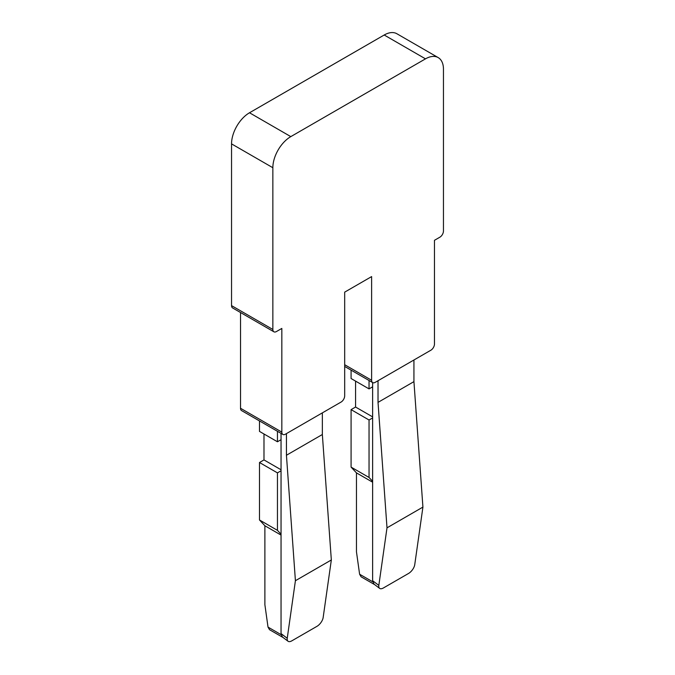 <?xml version="1.0" encoding="UTF-8"?>
<svg xmlns="http://www.w3.org/2000/svg" width="675" height="675" viewBox="0 0 675 675"><rect width="100%" height="100%" fill="white"/><g stroke="black" fill="none" stroke-linecap="round" stroke-linejoin="round"><path stroke-width="1.01" d="M281.045 534.203L281.045 470.804L277.45 472.88L277.45 530.347L281.045 534.203L281.045 633.614L282.386 636.989M372.634 481.326L372.634 417.926L369.039 420.002L369.039 477.47L372.634 481.326L372.634 580.736L373.975 584.111M316.963 626.333L291.819 640.845A7.619 3.687 127 0 1 288.048 641.25A7.619 3.687 127 0 1 287.238 638.272L295.414 580.711L331.332 559.972L323.156 617.532A7.619 3.687 -53 0 1 316.963 626.333M281.045 469.766L263.984 459.92L259.495 462.51L259.495 519.986L264.887 525.758L264.887 604.741L268.017 627.109L269.519 629.691L283.103 637.529M408.552 573.455L383.408 587.967A7.619 3.687 127 0 1 379.637 588.372A7.619 3.687 127 0 1 378.827 585.394L387.003 527.833L422.921 507.094L414.745 564.654A7.619 3.687 -53 0 1 408.552 573.455M372.634 416.888L355.573 407.042L351.084 409.632L351.084 467.108L356.468 472.88L356.468 551.863L359.606 574.231L361.108 576.813L374.692 584.651M281.045 470.804L281.045 439.695L277.45 441.771L259.495 431.401L259.495 420.938M295.414 580.711L286.436 455.254L322.346 434.514L331.332 559.972M263.984 459.92L263.984 434M259.495 462.51L277.45 472.88M259.495 519.986L277.45 530.347M264.887 525.758L281.045 535.089M372.634 417.926L372.634 386.817L369.039 388.893L351.084 378.523L351.084 370.136M387.003 527.833L378.025 402.376L413.935 381.637L422.921 507.094M355.573 407.042L355.573 381.122M351.084 409.632L369.039 420.002M351.084 467.108L369.039 477.47M356.468 472.88L372.634 482.212M322.346 434.514L322.346 412.872M286.436 455.254L286.436 433.603M281.045 439.695L281.045 433.384M277.45 431.308L277.45 441.771M413.935 381.637L413.935 359.994M378.025 402.376L378.025 380.725M372.634 386.817L372.634 382.582M369.039 380.506L369.039 388.893M285.424 434.194L341.094 402.047A5.079 2.936 120 0 0 344.68 395.828L344.68 292.14L371.621 276.59L371.621 380.278A5.079 2.936 120 0 0 372.676 382.598A5.079 2.936 120 0 0 375.216 382.345L430.886 350.207A5.079 2.936 120 0 0 434.472 343.988L434.472 240.3L439.864 237.195A5.079 2.936 120 0 0 443.458 230.968L443.458 69.221A25.397 14.664 120 0 0 438.193 57.594A25.397 14.664 120 0 0 425.495 58.852L290.807 136.62A25.397 14.664 120 0 0 272.852 167.721L272.852 329.468A5.079 2.936 120 0 0 273.898 331.796A5.079 2.936 120 0 0 276.438 331.543L281.829 328.43L281.829 432.118A5.079 2.936 120 0 0 282.884 434.438A5.079 2.936 120 0 0 285.424 434.194M240.528 312.525L240.528 408.274A5.079 2.936 120 0 0 241.574 410.594L282.884 434.438M438.193 57.594L396.892 33.75A25.397 14.664 120 0 0 384.193 35.007L249.505 112.767A25.397 14.664 120 0 0 231.542 143.876L231.542 305.623A5.079 2.936 120 0 0 232.597 307.943L273.898 331.796M268.017 627.109L281.129 634.677M359.606 574.231L372.718 581.799M281.045 633.614L287.238 638.272M372.634 580.736L378.827 585.394M240.528 408.274L281.829 432.118M384.193 35.007L425.495 58.852M249.505 112.767L290.807 136.62M231.542 143.876L272.852 167.721M231.542 305.623L272.852 329.468M344.68 364.719L371.621 380.278M282.352 636.964L288.048 641.25M373.942 584.086L379.637 588.372M344.68 366.441L372.676 382.598"/></g></svg>
